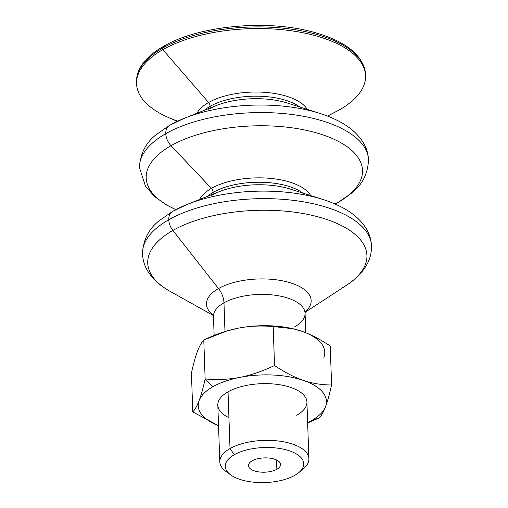 <?xml version="1.0" encoding="UTF-8"?>
<svg xmlns="http://www.w3.org/2000/svg" width="508" height="508" viewBox="0 0 508 508"><rect width="100%" height="100%" fill="white"/><g stroke="black" fill="none" stroke-linecap="round" stroke-linejoin="round"><path stroke-width="0.76" d="M168.777 219.735A114.56 51.117 178 0 0 142.507 253.873A114.56 51.117 -2 0 1 168.777 219.735A13.748 9.354 60.4 0 0 172.885 230.441A13.748 9.354 -119.6 0 1 168.777 219.735A114.56 51.117 -2 0 1 294.951 200.558A114.56 51.117 -2 0 1 371.488 245.872A114.56 51.117 178 0 0 294.951 200.558A114.56 51.117 178 0 0 168.777 219.735A13.748 9.354 -119.6 0 1 172.58 211.398A13.748 9.354 60.4 0 0 168.777 219.735M211.645 195.269A57.106 25.483 -2 0 1 219.208 191.675A57.106 25.483 -2 0 1 290.633 189.179L322.999 199.511A108.217 48.285 178 0 0 187.643 204.235L172.58 211.398A13.748 9.354 -119.6 0 1 173.304 211.042A108.217 48.285 -2 0 1 187.643 204.235A108.217 48.285 -2 0 1 322.999 199.511C330.765 201.981 337.769 204.959 344.018 208.445C353.289 213.544 360.458 219.888 365.525 227.476C369.202 233.128 371.189 239.255 371.488 245.872C371.653 252.559 370.065 258.864 366.732 264.801C362.185 272.701 355.454 279.508 346.551 285.223A109.658 48.927 178 0 0 324.136 218.611A109.658 48.927 178 0 0 172.885 230.441L218.504 288.563A52.362 23.368 178 0 0 213.233 315.093A52.362 23.368 -2 0 1 218.504 288.563A52.362 23.368 -2 0 1 287.807 282.061A52.362 23.368 -2 0 1 305.206 311.88A52.362 23.368 178 0 0 287.807 282.061A52.362 23.368 178 0 0 218.504 288.563L172.885 230.441A109.658 48.927 178 0 0 170.136 291.382A109.658 48.927 -2 0 1 172.885 230.441A109.658 48.927 -2 0 1 324.136 218.611A109.658 48.927 -2 0 1 346.551 285.223A109.658 48.927 -2 0 1 341.77 288.131M213.15 192.373A54.991 24.536 178 0 0 207.232 196.444A54.991 24.536 -2 0 1 213.15 192.373A4.585 3.118 -119.6 0 1 212.757 194.24A4.585 3.118 60.4 0 0 213.15 192.373A54.991 24.536 -2 0 1 302.914 193.097A54.991 24.536 178 0 0 213.15 192.373A4.585 3.118 60.4 0 0 211.404 188.36L171.018 145.694A13.748 9.354 -119.6 0 1 165.773 133.667A114.56 51.117 178 0 0 139.503 167.805A114.56 51.117 -2 0 1 165.773 133.667A13.748 9.354 60.4 0 0 171.018 145.694A108.217 48.285 -2 0 1 323.31 135.014A108.217 48.285 -2 0 1 337.687 202.635A108.217 48.285 -2 0 1 335.115 204.045A108.217 48.285 178 0 0 337.687 202.635A13.748 9.354 60.4 0 0 338.411 202.279A13.748 9.354 -119.6 0 1 337.687 202.635L334.702 203.86L337.687 202.635A108.217 48.285 178 0 0 323.31 135.014A108.217 48.285 178 0 0 171.018 145.694A108.217 48.285 178 0 0 175.876 209.601A108.217 48.285 -2 0 1 171.018 145.694L211.404 188.36A4.585 3.118 -119.6 0 1 213.15 192.373M177.762 121.126A114.56 51.117 -2 0 1 136.569 83.782A114.56 51.117 -2 0 1 162.839 49.644L208.578 102.502A56.871 25.375 -2 0 1 264.528 92.316A56.871 25.375 -2 0 1 307.302 109.391A56.871 25.375 178 0 0 264.528 92.316A56.871 25.375 178 0 0 208.578 102.502A56.871 25.375 178 0 0 197.015 113.24A56.871 25.375 -2 0 1 208.578 102.502A4.585 3.118 -119.6 0 1 210.147 106.305A54.991 24.536 178 0 0 204.229 110.376A54.991 24.536 -2 0 1 210.147 106.305A4.585 3.118 -119.6 0 1 209.753 108.172A4.585 3.118 60.4 0 0 210.147 106.305A54.991 24.536 -2 0 1 299.911 107.029A54.991 24.536 178 0 0 210.147 106.305A4.585 3.118 60.4 0 0 208.578 102.502L162.839 49.644A114.56 51.117 178 0 0 168.631 117.589L177.279 121.349M208.636 109.201A57.106 25.483 -2 0 1 216.205 105.607A57.106 25.483 -2 0 1 287.63 103.111A57.106 25.483 178 0 0 216.205 105.607L184.639 118.167A108.217 48.285 -2 0 1 319.996 113.436A108.217 48.285 178 0 0 184.639 118.167L169.57 125.33A13.748 9.354 60.4 0 0 165.773 133.667A114.56 51.117 -2 0 1 291.948 114.491A114.56 51.117 -2 0 1 368.484 159.804A114.56 51.117 178 0 0 291.948 114.491A114.56 51.117 178 0 0 165.773 133.667A13.748 9.354 -119.6 0 1 169.57 125.33A13.748 9.354 -119.6 0 1 170.294 124.974A108.217 48.285 -2 0 1 184.639 118.167M276.536 459.975L276.86 469.265A16.04 7.156 178 0 0 280.543 464.483A16.04 7.156 178 0 0 269.824 458.14A16.04 7.156 178 0 0 252.165 460.826A16.04 7.156 178 0 0 248.482 465.601A16.04 7.156 178 0 0 259.201 471.951A16.04 7.156 178 0 0 276.86 469.265L276.536 459.975M212.96 386.69L205.143 378.955C203.105 388.099 201.105 395.3 199.142 400.552A64.154 28.626 -2 0 1 212.96 386.69A64.154 28.626 -2 0 1 240.024 377.349C228.981 379.476 217.354 380.016 205.143 378.955L212.96 386.69A64.154 28.626 178 0 0 199.142 400.552C197.174 405.784 195.059 409.569 192.786 411.905L218.535 425.71A64.154 28.626 -2 0 1 199.142 400.552C201.105 395.3 203.105 388.099 205.143 378.955C217.354 380.016 228.981 379.476 240.024 377.349A64.154 28.626 -2 0 1 303.244 380.359C294.17 377.247 284.601 372.294 274.542 365.487C262.566 371.24 251.06 375.196 240.024 377.349C251.06 375.196 262.566 371.24 274.542 365.487C284.601 372.294 294.17 377.247 303.244 380.359A64.154 28.626 -2 0 1 325.59 406.578A64.154 28.626 -2 0 1 311.766 420.446A64.154 28.626 -2 0 1 307.632 422.586A64.154 28.626 178 0 0 311.766 420.446L319.234 417.932L311.766 420.446A64.154 28.626 178 0 0 325.59 406.578C327.552 401.326 329.552 394.125 331.591 384.975C321.767 384.988 312.318 383.445 303.244 380.359C312.318 383.445 321.767 384.988 331.591 384.975L330.232 346.043C320.167 339.242 310.604 334.289 301.53 331.178C292.456 328.085 283.007 326.549 273.183 326.555L274.542 365.487L273.183 326.555L292.64 328.67L301.53 331.178C310.604 334.289 320.167 339.242 330.232 346.043L331.591 384.975C329.552 394.125 327.552 401.326 325.59 406.578C323.621 411.81 321.507 415.595 319.234 417.932C321.507 415.595 323.621 411.81 325.59 406.578A64.154 28.626 178 0 0 303.244 380.359A64.154 28.626 178 0 0 240.024 377.349A64.154 28.626 178 0 0 212.96 386.69M307.651 422.974L319.234 417.932L307.651 422.974M292.64 328.67L292.113 328.549A64.154 28.626 178 0 0 238.303 328.168C227.266 330.321 215.754 334.27 203.784 340.023C201.511 342.36 199.39 346.145 197.421 351.371C195.459 356.629 193.459 363.823 191.427 372.974C193.459 363.823 195.459 356.629 197.421 351.371C199.39 346.145 201.511 342.36 203.784 340.023L226.879 330.981L238.303 328.168A64.154 28.626 178 0 0 227.457 330.81L226.879 330.981M228.74 473.24A44.577 19.888 -2 0 1 219.793 461.835A44.577 19.888 -2 0 1 230.016 448.558L234.283 454.717A39.256 17.513 -2 0 1 286.626 449.955A39.256 17.513 -2 0 1 298.825 472.586A39.256 17.513 -2 0 1 294.742 475.367A39.256 17.513 -2 0 1 230.81 474.961A39.256 17.513 -2 0 1 234.283 454.717L230.016 448.558A44.577 19.888 178 0 0 226.073 471.538L230.81 474.961M298.825 472.586L303.308 468.846A44.577 19.888 178 0 0 289.458 443.141A44.577 19.888 178 0 0 230.016 448.558A44.577 19.888 -2 0 1 279.114 441.096A44.577 19.888 -2 0 1 308.896 458.724L306.915 402.012A44.577 19.888 178 0 0 277.133 384.378A44.577 19.888 178 0 0 228.035 391.839L230.016 448.558L228.035 391.839A44.577 19.888 178 0 0 217.818 405.124L219.793 461.835M305.429 311.252L305.067 313.29A45.828 20.447 178 0 0 274.453 295.167A45.828 20.447 178 0 0 223.977 302.832A18.332 12.471 60.4 0 0 218.504 288.563A18.332 12.471 -119.6 0 1 223.977 302.832L224.981 331.559L223.977 302.832A45.828 20.447 178 0 0 213.468 316.49A45.828 20.447 -2 0 1 223.977 302.832A45.828 20.447 -2 0 1 274.453 295.167A45.828 20.447 -2 0 1 305.067 313.29A45.828 20.447 -2 0 1 294.557 326.942M290.633 189.179A57.106 25.483 178 0 0 219.208 191.675L187.643 204.235M199.631 199.466A57.106 25.483 -2 0 1 211.404 188.36A57.106 25.483 178 0 0 199.631 199.466M327.558 116.103L335.921 111.747A114.56 51.117 178 0 0 339.28 109.925L327.489 116.072L339.28 109.925A114.56 51.117 -2 0 1 332.537 113.436M162.839 49.644L162.782 48.006A114.56 51.117 178 0 0 136.512 82.144A114.56 51.117 -2 0 1 162.782 48.006A114.56 51.117 -2 0 1 288.957 28.835A114.56 51.117 -2 0 1 365.493 74.149A114.56 51.117 178 0 0 288.957 28.835A114.56 51.117 178 0 0 162.782 48.006A2.75 1.873 -119.6 0 1 163.544 46.342A2.75 1.873 60.4 0 0 162.782 48.006L162.839 49.644A114.56 51.117 -2 0 1 289.014 30.474A114.56 51.117 -2 0 1 365.55 75.787A114.56 51.117 -2 0 1 339.28 109.925A114.56 51.117 178 0 0 324.06 38.341A114.56 51.117 178 0 0 162.839 49.644M310.712 195.586A57.106 25.483 178 0 0 267.932 178.168A57.106 25.483 178 0 0 211.404 188.36A57.106 25.483 -2 0 1 267.932 178.168A57.106 25.483 -2 0 1 310.712 195.586M365.55 75.787L365.493 74.149C363.385 55.067 345.802 41.008 312.75 31.972C266.484 19.19 198.552 25.667 163.544 46.342A2.75 1.873 -119.6 0 1 164.814 46.272M308.896 458.724A44.577 19.888 -2 0 1 300.774 470.725M323.869 357.397A64.154 28.626 178 0 0 301.53 331.178A64.154 28.626 -2 0 1 323.869 357.397M227.184 330.892A64.154 28.626 -2 0 1 238.303 328.168C249.345 326.034 260.972 325.501 273.183 326.555C260.972 325.501 249.345 326.034 238.303 328.168A64.154 28.626 -2 0 1 292.392 328.613M203.784 340.023L205.143 378.955L203.784 340.023M191.427 372.974L192.786 411.905C195.059 409.569 197.174 405.784 199.142 400.552A64.154 28.626 178 0 0 218.535 425.698L192.786 411.905L191.427 372.974M228.937 417.659A44.577 19.888 -2 0 1 228.035 391.839A44.577 19.888 -2 0 1 290.773 387.439A44.577 19.888 -2 0 1 296.691 415.296M234.283 454.717A39.256 17.513 178 0 0 239.497 479.247A39.256 17.513 178 0 0 294.742 475.367A39.256 17.513 178 0 0 289.522 450.844A39.256 17.513 178 0 0 234.283 454.717M252.165 460.826A16.04 7.156 -2 0 1 274.733 459.245A16.04 7.156 -2 0 1 276.86 469.265A16.04 7.156 -2 0 1 254.292 470.846A16.04 7.156 -2 0 1 252.165 460.826M172.58 211.398L159.093 220.783C148.596 229.108 143.066 240.138 142.507 253.873C142.811 260.547 144.837 266.732 148.571 272.415C153.664 279.984 160.852 286.309 170.136 291.382L213.347 315.519M169.57 125.33L156.089 134.715C145.586 143.04 140.062 154.07 139.503 167.805L145.466 186.201L154.648 196.653L166.973 205.232L175.838 209.62M287.63 103.111L319.996 113.436C327.762 115.907 334.766 118.891 341.014 122.377C350.285 127.476 357.454 133.82 362.515 141.408C366.192 147.06 368.179 153.187 368.484 159.804C367.925 173.539 362.395 184.569 351.898 192.894L338.411 202.279L335.153 204.057M208.877 109.08L216.205 105.607M211.887 195.148L219.208 191.675M214.135 335.47L213.468 316.49L212.973 314.477M136.569 83.782L136.512 82.144C136.354 76.987 137.712 71.939 140.589 67.012C145.148 59.328 152.8 52.438 163.544 46.342M346.551 285.223L305.118 312.318M305.067 313.29L305.746 332.74"/></g></svg>
